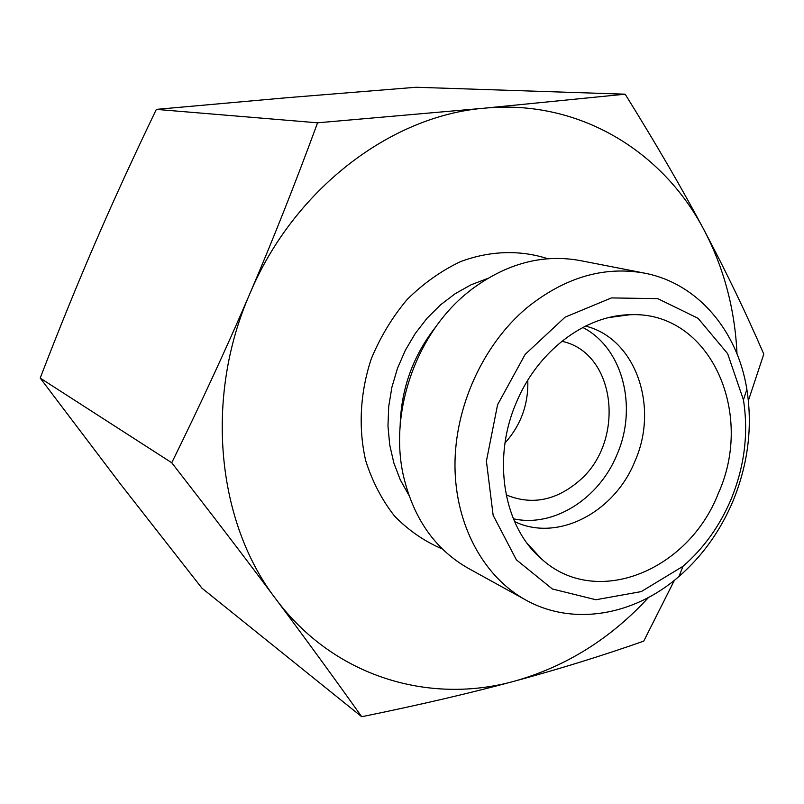 <?xml version="1.0" encoding="UTF-8"?>
<svg xmlns="http://www.w3.org/2000/svg" width="804" height="804" viewBox="0 0 804 804"><rect width="100%" height="100%" fill="white"/><g stroke="black" fill="none" stroke-linecap="round" stroke-linejoin="round"><path stroke-width="1.21" d="M156.348 109.384L317.57 122.811L484.691 108.158L625.15 94.189L416.01 87.264L287.098 97.706L156.348 109.384C133.695 156.448 113.384 200.769 95.415 242.376C77.425 283.943 59.014 329.178 40.2 378.081L120.841 484.541L201.945 588.176L361.71 716.736C334.243 678.134 305.58 638.848 275.732 598.879C333.6 676.898 429.386 704.937 514.691 681.099C565.986 666.566 610.608 638.677 648.567 597.442M625.15 94.189C656.265 144.217 682.626 189.603 704.224 230.336C725.942 271.27 745.8 312.525 763.8 354.092L748.383 400.613M674.415 580.277L643.733 641.14C602.015 655.793 559.001 669.119 514.691 681.099C470.621 693.028 419.628 704.907 361.71 716.736M40.2 378.081L171.744 462.752C200.769 403.779 226.778 347.479 249.783 293.842C272.787 240.185 295.39 183.181 317.57 122.811M527.796 380.252C528.529 404.181 520.942 425.095 505.012 442.984M644.436 273.119L580.056 260.556C542.8 253.793 506.651 263.4 471.606 289.38L467.295 292.837C415.939 334.263 388.764 412.814 403.618 476.631C413.829 519.042 435.396 549.604 468.31 568.327L525.746 599.995C573.151 626.477 634.276 615.452 678.918 576.538C702.324 556.157 720.354 531.002 732.997 501.073C748.082 464.209 752.715 426.984 746.876 389.387C737.59 330.886 697.792 283.209 644.436 273.119C603.854 265.833 564.609 277.43 526.7 307.922C482.963 344.775 454.662 406.935 454.974 466.139C455.396 525.374 483.797 576.89 525.746 599.995M737.007 353.871C734.946 309.409 724.012 268.234 704.224 230.336C662.908 151.072 578.749 99.083 484.691 108.158C391.166 115.555 293.842 188.92 249.783 293.842C204.095 397.98 216.949 522.439 275.732 598.879C246.044 559.122 211.382 513.746 171.744 462.752M731.117 499.204C719.851 525.846 703.812 548.207 683.018 566.287L641.25 591.593L595.885 599.744L552.348 588.98L516.359 559.795L493.133 515.294L486.41 461.114L497.565 404.774L525.153 354.403L565.071 317.158L611.452 297.922L657.772 298.636L698.073 318.314L727.64 353.67L743.439 399.879C748.655 433.266 744.544 466.37 731.117 499.204M718.304 493.425C688.304 570.981 595.694 609.01 541.243 558.679C503.525 526.67 491.807 458.803 516.399 402.402C537.574 351.127 585.181 315.299 629.813 314.746C709.429 310.615 755.187 412.251 718.304 493.425M514.55 521.565C557.604 542.429 614.527 512.439 634.939 461.225C659.21 406.794 635.813 338.494 585.523 326.082M513.344 518.761C553.574 527.826 599.121 498.701 617 454.602C637.843 407.125 622.879 347.911 582.81 327.469M506.118 494.761L507.384 495.354C532.137 505.143 555.865 500.47 578.578 481.355C625.361 442.733 616.919 354.293 563.222 341.599L561.855 341.238M534.067 550.841L533.444 550.971M436.069 326.484C413.166 355.479 401.196 388.432 400.161 425.366M408.844 495.163L400.281 479.837L393.849 462.963L389.709 444.893L387.97 425.999L388.694 406.673L391.87 387.337L397.447 368.423L405.306 350.333L415.276 333.459L427.115 318.173L440.582 304.796L455.345 293.591L471.104 284.777L487.505 278.516M547.775 258.747C520.309 249.753 489.917 250.597 460.39 261.692C441.054 270.898 423.296 283.51 407.105 299.53C392.251 317.228 380.302 337.017 371.247 358.906C360.071 392.613 358.182 428.11 365.689 460.612C372.312 481.506 381.95 500.018 394.593 516.138C408.673 530.509 424.602 541.454 442.381 548.991M743.439 399.879L746.876 389.387M683.018 566.287L678.918 576.538M527.052 543.172L541.243 558.679M608.98 317.54L629.813 314.746"/></g></svg>
